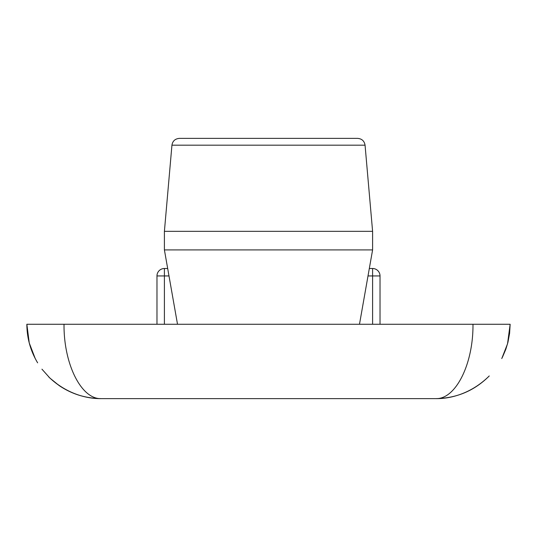 <?xml version="1.0" encoding="UTF-8"?>
<svg xmlns="http://www.w3.org/2000/svg" width="537" height="537" viewBox="0 0 537 537"><rect width="100%" height="100%" fill="white"/><g stroke="black" fill="none" stroke-linecap="round" stroke-linejoin="round"><path stroke-width="0.81" d="M368.006 275.937L372.597 275.937L372.597 268.5L369.315 268.5M167.685 268.5L164.403 268.5L164.403 275.937L168.994 275.937M372.597 324.267L372.597 275.937L380.028 275.937A7.437 7.437 0 0 0 372.597 268.5A7.437 7.437 0 0 1 380.028 275.937L380.028 324.267M164.403 324.267L164.403 275.937L156.972 275.937A7.437 7.437 0 0 1 164.403 268.5A7.437 7.437 0 0 0 156.972 275.937L156.972 324.267M502.357 357.407L505.814 349.292L507.928 342.317L509.593 333.356L510.15 324.267L507.539 343.794L501.766 358.568M488.71 376.504C474.01 390.909 456.369 398.279 435.796 398.622C456.665 398.259 474.486 390.701 489.254 375.947C471.506 393.507 450.671 398.884 435.796 398.622C455.671 399.454 473.392 364.012 472.976 324.267L26.85 324.267L29.267 343.076L35.207 358.521L29.287 343.056M59.224 385.62C72.549 394.326 86.538 398.662 101.204 398.622C86.813 398.87 66.474 393.843 48.692 376.893C63.332 391.05 80.839 398.293 101.204 398.622C85.907 398.494 71.918 394.171 59.224 385.633L49.921 378.108L41.953 369.181M37.637 362.837C30.535 350.963 26.937 338.109 26.85 324.267M435.796 398.622L101.204 398.622C81.329 399.454 63.608 364.012 64.024 324.267M510.15 324.267L472.976 324.267M365.059 145.171C364.334 140.996 361.871 138.734 357.649 138.378L179.351 138.378C175.089 138.774 172.625 141.036 171.941 145.171L365.059 145.171L372.597 231.326L164.403 231.326L164.403 249.913L372.597 249.913L372.597 231.326M359.488 324.267L372.597 249.913M502.343 357.4L505.787 349.285M171.941 145.171L164.403 231.326M177.512 324.267L164.403 249.913"/></g></svg>
